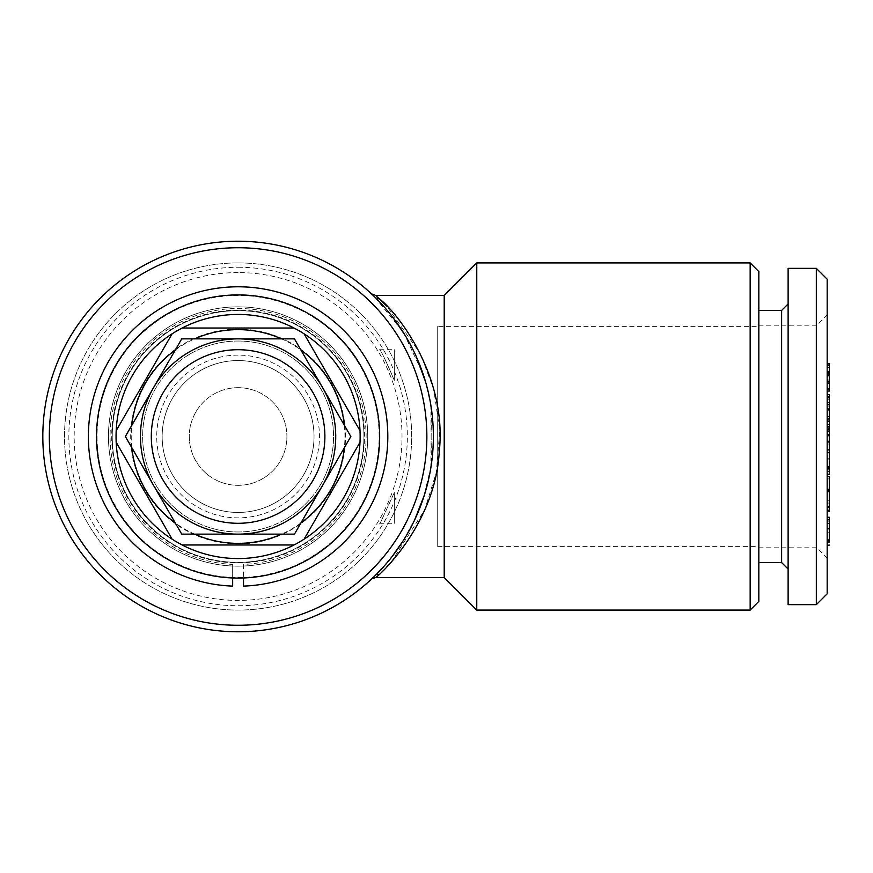 <?xml version="1.0" encoding="UTF-8"?>
<svg xmlns="http://www.w3.org/2000/svg" width="873" height="873" viewBox="0 0 873 873"><rect width="100%" height="100%" fill="white"/><g stroke="black" fill="none" stroke-linecap="round" stroke-linejoin="round"><path stroke-width="0.65" stroke-dasharray="4.37 3.27" d="M238.089 241.221A195.279 195.279 0 0 0 42.821 436.5A195.279 195.279 0 0 0 238.089 631.779A195.279 195.279 0 0 0 433.368 436.5A195.279 195.279 0 0 0 238.089 241.221M376.656 574.096L373.731 576.988M372.924 577.762L372.313 578.341M371.865 578.766L373.895 576.824M381.108 569.458L392.032 556.658M403.566 540.191L414.773 519.664M424.42 494.947L430.356 470.689M430.793 468.114L431.458 409.208M431.087 406.731L425.609 381.981M416.334 356.73L405.345 335.69M393.745 318.58L382.952 305.55M380.552 302.931L378.402 300.672M376.71 298.959L373.764 296.045M372.957 295.27L372.334 294.681M371.843 294.223L373.862 296.143M374.833 297.082L403.01 331.926M403.533 332.755L423.34 374.713M424.409 378.02L430.356 402.3M430.793 404.886L431.448 463.847M431.076 466.335L423.307 498.374M416.301 516.358L403.042 541.02M393.679 554.508L381.021 569.567M380.486 570.134L378.336 572.382M375.75 577.533L386.619 567.068M391.093 562.267L424.671 509.908L436.347 472.413L439.774 430.433L433.728 389.282L420.339 353.674L386.706 306.019M379.329 298.741L375.75 295.467M444.215 295.467L444.215 577.533M294.005 544.992L182.184 544.992A122.045 122.045 0 0 1 172.101 539.165L116.185 442.316A122.045 122.045 0 0 1 116.185 430.684L172.101 333.835A122.045 122.045 0 0 1 182.184 328.008L294.005 328.008A122.045 122.045 0 0 1 304.088 333.835L360.003 430.684A122.045 122.045 0 0 1 360.003 442.316L304.088 539.165A122.045 122.045 0 0 1 294.005 544.992M829.35 365.22L829.35 391.049M829.35 373.087L829.35 371.953L829.35 373.087L827.178 373.087L827.178 371.953L827.178 389.653L827.178 373.087M829.35 387.252L829.35 388.409L827.178 388.42L827.178 376.11L827.178 387.252L829.35 387.252L829.35 376.11L829.35 387.252M829.35 373.753L827.178 373.753L827.178 367.642L829.35 367.642L829.35 366.485L827.178 366.474L827.178 379.351L829.35 379.351L829.35 367.642L829.35 379.351M829.35 372.618L827.178 372.618M238.089 355.136A81.364 81.364 0 0 0 167.627 477.182A81.364 81.364 0 0 0 308.562 477.182A81.364 81.364 0 0 0 238.089 355.136M238.089 360.56A75.94 75.94 0 0 1 303.859 474.476A75.94 75.94 0 0 1 172.33 474.476A75.94 75.94 0 0 1 238.089 360.56A75.94 75.94 0 0 1 303.859 474.476A75.94 75.94 0 0 1 172.33 474.476A75.94 75.94 0 0 1 238.089 360.56M294.463 534.134L181.726 534.134L125.352 436.5L181.726 338.866L294.463 338.866L350.837 436.5L294.463 534.134M238.089 341.027A95.473 95.473 0 0 1 320.773 484.231A95.473 95.473 0 0 1 155.416 484.231A95.473 95.473 0 0 1 238.089 341.027M238.089 531.973A95.473 95.473 0 0 1 155.416 388.769A95.473 95.473 0 0 1 320.773 388.769A95.473 95.473 0 0 1 238.089 531.973M829.35 394.629L829.35 418.505L829.35 398.077L829.35 410.255L827.178 410.255L827.178 398.077L827.178 418.505L827.178 404.614M829.35 398.077L827.178 398.077M829.35 435.583L829.35 449.791L827.178 449.791L827.178 435.583L827.178 474.301L827.178 449.813L829.35 449.813L829.35 452.541L827.178 452.541M829.35 443.986L827.178 443.986M827.178 434.481L827.178 416.683L827.178 434.361L829.35 434.481M829.35 431L829.35 427.006L829.35 431M829.35 476.582L829.35 506.373L829.35 500.796L829.35 503.066L827.178 503.066L827.178 500.796L827.178 506.373L827.178 476.582L827.178 503.066M829.35 500.796L827.178 500.796M829.35 381.643L827.178 381.643M238.089 310.111A126.389 126.389 0 0 0 111.7 436.5A126.389 126.389 0 0 0 238.089 562.889A126.389 126.389 0 0 0 364.488 436.5A126.389 126.389 0 0 0 238.089 310.111M238.089 272.583A163.917 163.917 0 0 0 74.172 436.5A163.917 163.917 0 0 0 238.089 600.417A163.917 163.917 0 0 0 402.017 436.5A163.917 163.917 0 0 0 238.089 272.583M829.35 452.541L829.35 471.464L827.178 471.464M829.35 469.205L827.178 469.205M758.833 271.601L758.833 601.399M758.833 326.382L758.833 546.618L758.833 326.382L437.711 326.382L437.711 546.618L437.711 326.382M829.35 371.571L827.178 371.571M827.178 363.834L827.178 365.22M829.35 408.608L829.35 396.582L829.35 408.608L827.178 408.608L827.178 396.582L827.178 400.532L829.35 400.532M827.178 400.532L827.178 408.608M829.35 406.109L827.178 406.109M827.178 279.196L827.178 593.804M827.178 429.592L827.178 427.006L827.178 429.592M827.178 418.778L829.35 418.505L827.178 418.778M827.178 421.484L827.178 410.255M827.178 391.049L827.178 389.653L829.35 389.653M827.178 416.552L829.35 416.683L827.178 416.552M827.178 436.5L827.178 558.011L827.178 436.5M827.178 510.705L827.178 507.671L827.178 511.24L829.35 511.24L829.35 507.671L829.35 511.24M827.178 508.206L829.35 507.671L827.178 508.206M827.178 533.807L827.178 529.824M827.178 539.394L829.35 539.394L829.35 528.765L829.35 539.394L827.178 539.394M829.35 517.285L829.35 541.522L827.178 541.522L827.178 523.462M829.35 380.071L827.178 380.071M829.35 399.758L827.178 399.758M829.35 409.579L827.178 409.579M827.178 428.414L829.35 428.414M829.35 410.255L829.35 419.826L827.178 419.826M238.089 262.915A173.585 173.585 0 0 0 87.769 523.287A173.585 173.585 0 0 0 388.42 523.287A173.585 173.585 0 0 0 238.089 262.915A173.585 173.585 0 0 0 87.769 523.287A173.585 173.585 0 0 0 388.42 523.287A173.585 173.585 0 0 0 238.089 262.915M238.089 267.258A169.242 169.242 0 0 1 384.666 521.116A169.242 169.242 0 0 1 91.523 521.116A169.242 169.242 0 0 1 238.089 267.258M827.178 466.084L827.178 459.875L827.178 468.572L827.178 466.084L829.35 466.084L829.35 468.572L829.35 459.875L829.35 466.084M829.35 532.759L827.178 532.759M829.35 521.879L827.178 521.879M829.35 402.42L827.178 402.42M827.178 381.032L829.35 381.032M238.089 306.86A129.641 129.641 0 0 1 350.368 501.32A129.641 129.641 0 0 1 125.821 501.32A129.641 129.641 0 0 1 238.089 306.86A129.641 129.641 0 0 1 350.368 501.32A129.641 129.641 0 0 1 125.821 501.32A129.641 129.641 0 0 1 238.089 306.86M829.35 440.09L827.178 440.09M829.35 441.356L827.178 441.356M829.35 541.522L829.35 540.736M829.35 471.464L829.35 474.301M829.35 424.584L829.35 431.939L827.178 431.939L827.178 419.007L829.35 419.007L829.35 424.584L827.178 424.584L827.178 431.939L829.35 431.502L829.35 419.138L827.178 419.138L827.178 424.584M281.51 338.855A106.855 106.855 0 0 1 300.956 350.084M344.366 425.315A106.855 106.855 0 0 1 344.366 447.729M300.923 522.938A106.855 106.855 0 0 1 281.477 534.156M194.679 534.145A106.855 106.855 0 0 1 175.233 522.916M131.823 447.685A106.855 106.855 0 0 1 131.823 425.271M175.266 350.062A106.855 106.855 0 0 1 194.712 338.844M829.35 382.145L827.178 382.145M829.35 382.319L827.178 382.319M829.35 397.477L827.178 397.477M829.35 503.066L829.35 510.64M816.331 268.349L816.331 604.651M788.123 604.651L788.123 268.349M827.178 379.351L827.178 373.753M238.089 577.533A141.033 141.033 0 0 0 379.133 436.5A141.033 141.033 0 0 0 238.089 295.467A141.033 141.033 0 0 0 97.056 436.5A141.033 141.033 0 0 0 238.089 577.533M238.089 543.901A107.401 107.401 0 0 0 331.107 382.8A107.401 107.401 0 0 0 145.082 382.8A107.401 107.401 0 0 0 238.089 543.901M829.35 421.484L829.35 434.361M829.35 458.249L827.178 458.249M238.089 295.467A141.033 141.033 0 0 0 115.956 507.017A141.033 141.033 0 0 0 360.233 507.017A141.033 141.033 0 0 0 238.089 295.467M829.35 419.826L829.35 421.135M238.089 294.921A141.579 141.579 0 0 1 360.702 507.289A141.579 141.579 0 0 1 115.487 507.289A141.579 141.579 0 0 1 238.089 294.921A141.579 141.579 0 0 1 360.702 507.289A141.579 141.579 0 0 1 115.487 507.289A141.579 141.579 0 0 1 238.089 294.921A141.579 141.579 0 0 1 360.702 507.289A141.579 141.579 0 0 1 115.487 507.289A141.579 141.579 0 0 1 238.089 294.921M750.158 262.915L750.158 610.085M476.767 262.915L476.767 610.085M829.35 519.839L827.178 519.817M827.178 426.384L829.35 426.384M827.178 459.875L829.35 459.875M829.35 405.116L827.178 405.116M829.35 396.953L827.178 396.953M788.123 436.5L788.123 303.924L788.123 436.5M781.619 310.439L781.619 562.561M829.35 490.091L827.178 490.091M829.35 489.502L827.178 489.502M238.089 310.657A125.843 125.843 0 0 0 129.106 499.421A125.843 125.843 0 0 0 347.083 499.421A125.843 125.843 0 0 0 238.089 310.657A125.843 125.843 0 0 0 129.106 499.421A125.843 125.843 0 0 0 347.083 499.421A125.843 125.843 0 0 0 238.089 310.657M829.35 424.289L827.178 424.289M816.331 436.5L816.331 547.153L816.331 436.5M827.178 376.11L829.35 376.11M827.178 468.572L829.35 468.572M829.35 489L827.178 489M829.35 478.895L827.178 478.895M238.089 523.287A86.787 86.787 0 0 1 162.935 393.101A86.787 86.787 0 0 1 313.254 393.101A86.787 86.787 0 0 1 238.089 523.287M829.35 529.158L827.178 529.158M758.833 436.5L758.833 562.561L758.833 436.5M238.089 387.677A48.823 48.823 0 0 0 195.814 460.911A48.823 48.823 0 0 0 280.375 460.911A48.823 48.823 0 0 0 238.089 387.677A48.823 48.823 0 0 1 280.375 460.911A48.823 48.823 0 0 1 195.814 460.911A48.823 48.823 0 0 1 238.089 387.677M238.089 625.264A188.764 188.764 0 0 0 401.569 342.118A188.764 188.764 0 0 0 74.62 342.118A188.764 188.764 0 0 0 238.089 625.264M238.089 534.134A97.634 97.634 0 0 1 140.455 436.5A97.634 97.634 0 0 1 238.089 338.866A97.634 97.634 0 0 1 335.734 436.5A97.634 97.634 0 0 1 238.089 534.134M829.35 396.582L827.178 396.582M827.178 442.72L829.35 442.72M829.35 383.356L827.178 383.356M827.178 506.373L829.35 506.373M394.312 380.41L394.312 349.713L394.312 380.41C385.921 360.713 381.01 350.488 379.58 349.713C381.01 350.477 385.921 360.713 394.312 380.41M394.312 492.59L394.312 523.287L394.312 492.59C375.717 532.956 375.717 532.956 394.312 492.59C375.717 532.956 375.717 532.956 394.312 492.59M243.523 564.405L243.523 577.97L243.523 564.405A128.015 128.015 0 0 0 366.082 433.783A128.015 128.015 0 0 0 238.089 308.485A128.015 128.015 0 0 0 110.107 433.783A128.015 128.015 0 0 0 232.665 564.405L232.665 586.11M232.665 577.97L232.665 564.405M374.779 575.962A6.504 6.22 45.6 0 1 379.286 574.303M371.374 293.775L371.942 294.299M372.389 578.275L371.32 579.279M437.711 546.618L758.833 546.618M829.35 432.026L827.178 432.026M829.35 542.548L827.178 542.548M758.833 547.153L816.331 547.153L827.178 558.011M758.833 325.847L816.331 325.847L827.178 314.989M829.35 507.278L827.178 507.278M379.58 349.713L394.312 349.713M379.58 523.287L394.312 523.287"/><path stroke-width="1.31" d="M238.089 241.221A195.279 195.279 0 0 1 407.211 534.134A195.279 195.279 0 0 1 68.978 534.134A195.279 195.279 0 0 1 238.089 241.221M373.731 576.988L372.924 577.762M372.313 578.341L371.625 578.985M386.706 306.019L375.75 295.467L444.215 295.467L444.215 577.533L375.75 577.533L371.865 578.766M373.895 576.824L381.108 569.458M392.032 556.658L403.566 540.191M414.773 519.664L424.42 494.947M430.356 470.689L430.793 468.114M431.458 409.208L431.087 406.731M425.609 381.981L416.334 356.73M405.345 335.69L393.745 318.58M382.952 305.55L380.552 302.931M378.402 300.672L376.71 298.959M373.764 296.045L372.957 295.27M372.334 294.681L371.647 294.026M373.862 296.143L374.833 297.082M403.01 331.926L403.533 332.755M423.34 374.713L424.409 378.02M430.356 402.3L430.793 404.886M431.448 463.847L431.076 466.335M423.307 498.374L416.301 516.358M403.042 541.02L393.679 554.508M381.021 569.567L380.486 570.134M378.336 572.382L376.656 574.096M386.619 567.068L391.093 562.267M374.779 297.027A6.504 6.209 -45.6 0 0 379.329 298.741C397.902 313.091 447.478 376.492 439.239 451.843C435.256 524.891 378.315 576.442 375.75 577.533L376.318 577.031M294.005 544.992L182.184 544.992A122.045 122.045 0 0 0 360.003 442.316L304.088 539.165M829.35 389.653L829.35 363.834L827.178 363.834M238.089 247.736A188.764 188.764 0 0 1 401.569 530.882A188.764 188.764 0 0 1 74.62 530.882A188.764 188.764 0 0 1 238.089 247.736M153.561 485.366L181.726 534.134L294.463 534.134L322.617 485.377M322.628 387.634L294.463 338.866L181.726 338.866L153.572 387.623M153.506 387.732L125.352 436.5L153.506 485.268M322.683 485.268L350.837 436.5L322.683 387.732M294.005 328.008A122.045 122.045 0 0 0 182.184 328.008L294.005 328.008A122.045 122.045 0 0 1 360.003 430.684L304.088 333.835M827.178 434.481L829.35 434.481L829.35 431L827.178 431M829.35 431L829.35 426.482L827.178 426.482M829.35 365.22L827.178 365.22M172.101 539.165A122.045 122.045 0 0 1 116.185 442.316L172.101 539.165A122.045 122.045 0 0 0 182.184 544.992M816.331 604.651L827.178 593.804L827.178 279.196L816.331 268.349L788.123 268.349L788.123 604.651L816.331 604.651L816.331 268.349M829.35 404.614L827.178 404.614L827.178 421.135L829.35 421.135L829.35 394.629L827.178 394.629M827.178 528.765L827.178 540.736L829.35 540.736L829.35 528.765L827.178 528.765L827.178 523.462L829.35 523.462L829.35 517.285L827.178 517.285M827.178 529.824L827.178 533.807M829.35 374.299L827.178 374.299M829.35 375.434L827.178 375.434M827.178 510.705L829.35 510.705L829.35 491.248L827.178 491.248M829.35 491.75L827.178 491.75M829.35 510.247L827.178 510.247M827.178 474.301L829.35 474.301L829.35 435.583L827.178 435.583M829.35 466.88L827.178 466.88M829.35 427.006L827.178 427.006M829.35 429.592L827.178 429.592M238.089 294.921A141.579 141.579 0 0 1 360.702 507.289A141.579 141.579 0 0 1 115.487 507.289A141.579 141.579 0 0 1 238.089 294.921M172.101 333.835L116.185 430.684A122.045 122.045 0 0 1 182.184 328.008M829.35 519.817L827.178 519.839M829.35 491.248L829.35 476.582L827.178 476.582M829.35 490.866L827.178 490.866M829.35 510.64L827.178 510.64M829.35 528.765L829.35 523.462M829.35 383.312L827.178 383.312M829.35 545.09L827.178 545.276M829.35 541.522L829.35 540.736M194.712 338.844A106.855 106.855 0 0 1 281.51 338.855M300.956 350.084A106.855 106.855 0 0 1 344.366 425.315M344.366 447.729A106.855 106.855 0 0 1 300.923 522.938M281.477 534.156A106.855 106.855 0 0 1 194.679 534.145M175.233 522.916A106.855 106.855 0 0 1 131.823 447.685M131.823 425.271A106.855 106.855 0 0 1 175.266 350.062M829.35 371.953L827.178 371.953M829.35 426.482L829.35 421.135M829.35 467.502L827.178 467.502M750.158 610.085L750.158 262.915L476.767 262.915L476.767 610.085L750.158 610.085L758.833 601.399L758.833 271.601L750.158 262.915M788.123 569.076L781.619 562.561L781.619 310.439L788.123 303.924M238.089 349.713A86.787 86.787 0 0 1 313.254 479.899A86.787 86.787 0 0 1 162.935 479.899A86.787 86.787 0 0 1 238.089 349.713M238.089 338.866A97.634 97.634 0 0 1 322.65 485.323A97.634 97.634 0 0 1 153.539 485.323A97.634 97.634 0 0 1 238.089 338.866M829.35 517.285L827.178 517.22M444.215 577.533L476.767 610.085M116.185 430.684A122.045 122.045 0 0 0 116.185 442.316M829.35 435.714L827.178 435.714M829.35 449.922L827.178 449.922M360.003 442.316A122.045 122.045 0 0 0 360.003 430.684M243.523 586.11L243.523 577.97L243.523 586.11A149.709 149.709 0 0 0 387.787 433.783A149.709 149.709 0 0 0 238.089 286.791A149.709 149.709 0 0 0 88.402 433.783A149.709 149.709 0 0 0 232.665 586.11L232.665 577.97M375.75 295.467L371.374 293.775M371.32 293.721L372.28 294.627M829.35 421.484L827.178 421.484M829.35 511.643L827.178 511.643M444.215 295.467L476.767 262.915M781.619 310.439L758.833 310.439M781.619 562.561L758.833 562.561M829.35 391.049L827.178 391.049"/></g></svg>
